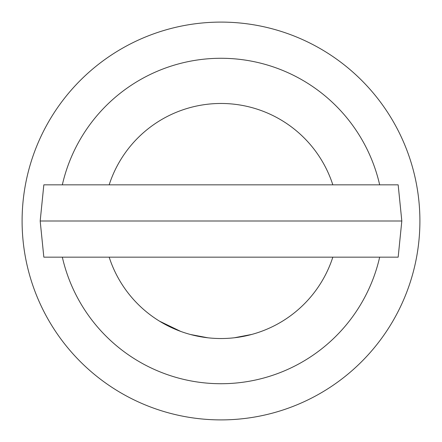 <?xml version="1.0" encoding="UTF-8"?>
<svg xmlns="http://www.w3.org/2000/svg" width="442" height="442" viewBox="0 0 442 442"><rect width="100%" height="100%" fill="white"/><g stroke="black" fill="none" stroke-linecap="round" stroke-linejoin="round"><path stroke-width="0.66" d="M109.168 257.161A117.533 117.533 0 0 0 332.832 257.161M234.387 337.765L251.774 334.434M282.466 321.179A117.533 117.533 0 0 1 265.548 329.76L264.377 330.235M109.168 184.839A117.533 117.533 0 0 1 332.832 184.839M210.381 338.053L209.121 337.931A117.533 117.533 0 0 1 207.862 337.793L190.469 334.5M159.534 321.179L180.701 331.406M231.868 338.031L233.127 337.903M62.333 257.161A162.739 162.739 0 0 0 379.667 257.161M419.9 221A198.9 198.9 0 0 1 221 419.9A198.9 198.9 0 0 1 22.1 221A198.9 198.9 0 0 1 221 22.1A198.9 198.9 0 0 1 419.9 221M379.667 184.839A162.739 162.739 0 0 0 62.333 184.839M43.835 257.161L40.183 221L43.835 184.839L398.165 184.839L401.817 221L398.165 257.161L43.835 257.161M401.817 221L40.183 221"/></g></svg>
